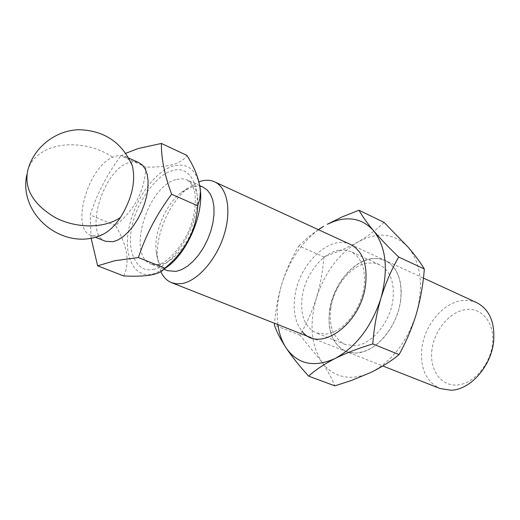 <?xml version="1.0" encoding="UTF-8"?>
<svg xmlns="http://www.w3.org/2000/svg" width="520" height="520" viewBox="0 0 520 520"><rect width="100%" height="100%" fill="white"/><g stroke="black" fill="none" stroke-linecap="round" stroke-linejoin="round"><path stroke-width="0.39" stroke-dasharray="2.6 1.95" d="M153.133 269.321C168.772 268.053 192.094 237.003 195.871 211.718C201.721 185.919 188.799 164.567 172.647 170.644C157.034 173.693 135.993 203.034 132.028 226.655C126.152 250.679 136.805 273.741 153.133 269.321M100.028 235.528L98.709 235.885L91.072 235.475C70.389 228.865 87.633 167.622 112.651 157.242L118.489 155.448L123.708 155.87L127.933 158.373L131.105 162.754M476.697 302.627L469.768 300.579L462.351 300.528C443.372 302.517 424.625 324.903 421.882 348.147C419.959 368.186 425.997 381.641 439.991 388.525M431.957 349.629C429.254 369.33 440.557 386.12 456.865 385.028C473.135 384.241 490.243 364.858 492.505 344.149C495.007 323.414 482.281 307.411 466.18 309.524C450.106 311.344 434.428 329.94 431.957 349.629M167.472 270.686C161.044 267.833 157.274 261.417 156.149 251.433C153.888 232.063 165.854 204.055 181.415 192.303L193.291 186.342L198.835 186.011L203.151 187.187M163.397 269.692L152.145 274.313C133.296 277.836 123.149 255.353 129.064 227.35C134.726 199.388 154.947 171.087 173.589 165.899C187.72 162.617 196.547 169.819 200.077 187.506M123.643 275.918C130.124 262.431 127.413 245.609 115.499 225.459C134.563 210.223 144.69 190.775 145.873 167.128C156.351 167.343 165.386 166.491 172.978 164.58C179.946 162.428 184.561 159.354 186.836 155.363M105.463 241.267C83.278 234.13 103.799 168.35 129.708 162.39L134.615 161.714L139.029 162.721M160.803 271.635L157.631 259.149C154.908 235.755 169.228 202.234 188.013 188.039L198.978 181.799M145.873 167.128L120.855 155.831L125.814 153.276M115.499 225.459L90.22 215.014C96.922 193.908 107.133 174.181 120.855 155.831M91.065 237.991L90.22 215.014M338.812 250.244C322.478 252.785 305.513 274.352 302.283 296.101C299.884 314.724 304.506 326.983 316.134 332.878L325.819 334.1C342.297 332.859 360.99 310.206 364.007 287.203C365.982 269.224 361.601 257.355 350.863 251.602L345.085 250.016L338.812 250.244M350.591 244.511C330.252 234.175 299.468 263.276 295.002 295.412C292.747 310.453 295.087 322.368 302.01 331.162M330.863 308.016C328.647 326.385 333.424 338.533 345.202 344.461L354.965 345.755C371.54 344.695 390.117 322.536 392.912 299.877C394.719 282.152 390.188 270.394 379.327 264.596L373.49 262.971L367.185 263.127C350.76 265.454 333.892 286.572 330.863 308.016M400.601 300.593C402.61 280.423 397.443 267.026 385.086 260.409L378.313 258.505L371 258.7C352.228 261.43 333.093 285.428 329.641 309.81C327.093 330.824 332.599 344.721 346.151 351.513L351.442 352.885L357.123 352.989C376.09 351.904 397.449 326.56 400.601 300.593M323.869 256.958C322.875 270.868 320.418 284.486 316.485 297.811C312.312 311.031 306.793 323.486 299.93 335.179L321.62 361.693C329.433 372.736 340.119 377.929 353.672 377.26L362.265 375.726L371.013 372.379C392.158 361.192 407.29 341.614 416.416 313.638C423.781 285.5 421.05 263.374 408.226 247.273C394.42 233.123 377.631 231.394 357.857 242.086L341.594 250.146L323.869 256.958L298.922 245.837C291.993 257.348 286.358 269.854 282.022 283.355C289.471 260.409 301.62 242.528 318.461 229.71M384.02 222.372C376.701 229.606 367.978 236.184 357.857 242.086C338.507 254.014 324.714 272.591 316.485 297.811C309.199 323.264 310.908 344.559 321.62 361.693C327.47 370.26 331.877 378.313 334.841 385.86M371.104 258.745L363.968 260.832L356.909 264.654L350.194 270.043L344.078 276.783L338.78 284.609L334.484 293.235L331.357 302.334L329.505 311.578L329.017 320.613L329.914 329.115L332.183 336.746L335.751 343.207L340.496 348.218L346.262 351.559L349.226 352.495L356.401 353.1L364.279 351.481L371.391 348.147L378.293 343.135L384.696 336.629L390.338 328.887L394.986 320.216L398.45 310.96L400.582 301.516L401.303 292.253L400.601 283.556L398.515 275.756L395.142 269.159L390.637 264.004L385.19 260.455L378.424 258.55L371.104 258.745M277.921 324.61C276.25 311.526 277.615 297.772 282.022 283.355C278.122 296.368 275.632 309.68 274.567 323.291M318.318 229.639L307.749 237.569L298.922 245.837M299.93 335.179L274.411 325.143M176.709 179.406L182.273 178.769L187.311 179.985L191.334 182.774L194.525 187.083L196.742 192.764L197.893 199.608L197.906 207.363L196.775 215.716L194.532 224.341L191.275 232.869L187.129 240.968L182.267 248.3L176.891 254.572L171.223 259.538L165.49 263.016L159.919 264.882L151.314 264.219C126.113 256.002 147.641 185.341 176.709 179.406M26.728 175.214L28.113 169.084C30.498 162.396 35.003 156.897 41.62 152.588C59.859 140.452 91.858 142.766 112.651 157.242M199.803 185.666L187.311 179.985L192.621 185.601L194.942 193.044C195.702 200.194 195.254 207.903 193.589 216.177C188.389 241.118 167.186 264.245 157.521 264.57L151.314 264.219L163.865 269.243M350.603 244.517L423.429 278.077M124.891 156.325L128.817 158.106M310.83 337.591L382.844 365.982M156.149 251.433L157.631 259.149M181.415 192.303L188.013 188.039M91.072 235.475L95.076 237.088M345.202 344.461L316.134 332.878M379.327 264.596L350.863 251.602"/><path stroke-width="0.78" d="M131.105 162.754L132.347 165.854C135.941 181.253 132.002 198.432 120.523 217.406C115.024 225.569 109.213 231.198 103.103 234.28L100.028 235.528M198.978 181.799L201.396 181.044C206.245 179.797 210.665 180.069 214.656 181.87C227.428 187.564 231.822 210.795 223.912 235.411C216.112 260.033 197.47 281.067 181.877 283.575L176.494 283.822L171.581 282.672C166.9 280.767 163.312 277.089 160.803 271.635M382.844 365.982L439.991 388.525L451.178 390.247C470.399 389.747 491.231 366.21 493.636 341.523C495.072 322.335 489.424 309.368 476.697 302.627L423.429 278.077M199.803 185.666L203.151 187.187L207.227 189.995L210.47 194.298L212.739 199.966L213.941 206.778L214.006 214.487L212.927 222.781L210.73 231.335L207.506 239.792L203.392 247.812L198.542 255.067L193.174 261.267L187.499 266.162L181.747 269.581L176.144 271.401L167.472 270.686L163.865 269.243M200.077 187.506L200.623 193.2C202.092 216.632 188.006 249.594 170.06 264.719L163.397 269.692M125.814 153.276L138.112 148.551L161.415 143.455L186.836 155.363C195.117 168.357 199.628 180.388 200.375 191.464L199.745 199.062L197.75 205.803C196.287 230.536 185.315 251.322 164.827 268.158L164.131 268.964C161.922 271.661 157.579 273.663 151.119 274.983C143.572 276.198 134.407 276.51 123.643 275.918L97.65 265.837L91.065 237.991M128.817 158.106L139.029 162.721L142.558 165.21L145.314 169.124L147.18 174.323L148.077 180.629L147.947 187.785L146.79 195.526L144.644 203.528L141.596 211.478L137.767 219.044L133.322 225.921L128.434 231.829L123.305 236.535L118.151 239.876L113.165 241.722L105.463 241.267L95.076 237.088M161.415 143.455C161.167 158.197 164.567 175.123 171.626 194.227C156.865 213.947 145.788 235.06 138.392 257.556L114.874 260.695L97.65 265.837M164.827 268.158L138.392 257.556M197.75 205.803L171.626 194.227M302.01 331.162C318.539 354.049 360.809 324.916 365.508 285.149C367.757 264.615 362.785 251.069 350.591 244.511M274.567 323.291L274.411 325.143C276.679 331.864 280.631 339.541 286.273 348.173C292.201 356.922 299.65 366.243 308.614 376.129C315.517 369.928 324.356 364.046 335.127 358.469C346.19 352.996 358.741 348.153 372.781 343.935C373.925 328.347 376.649 313.099 380.952 298.175C385.535 283.374 391.45 269.659 398.691 257.03C388.85 247.585 380.497 238.849 373.633 230.808C367.049 222.917 362.18 216.067 359.015 210.256L342.407 216.781L327.249 224.289L334.36 221.247L340.288 219.635C353.626 217.1 364.741 220.825 373.633 230.808C386.172 247 388.615 269.451 380.952 298.175C371.54 326.749 356.259 346.847 335.127 358.469C314.178 367.829 297.889 364.397 286.273 348.173C281.97 341.627 279.182 333.775 277.921 324.61M372.781 343.935L399.068 354.594C391.176 361.121 381.823 367.042 371.013 372.379L351.54 380.445L334.841 385.86L308.614 376.129M318.461 229.71L323.719 226.239L318.318 229.639M398.691 257.03L424.326 269.002C420.355 262.392 414.993 255.151 408.226 247.273L384.02 222.372L359.015 210.256M399.068 354.594C406.231 341.757 412.016 328.107 416.416 313.638C420.563 299.065 423.196 284.187 424.326 269.002M120.523 217.406C104.591 228.566 76.473 228.781 55.055 217.471C32.448 203.886 23.465 187.753 28.113 169.084C34.424 146.933 55.634 130.403 78.897 129.708C104.397 130.501 122.206 142.552 132.347 165.854M103.103 234.28C65.657 252.661 18.226 216.19 26.728 175.214M214.656 181.87L350.603 244.517M200.623 193.2L200.375 191.464M170.06 264.719L164.131 268.964M171.581 282.672L310.83 337.591"/></g></svg>
